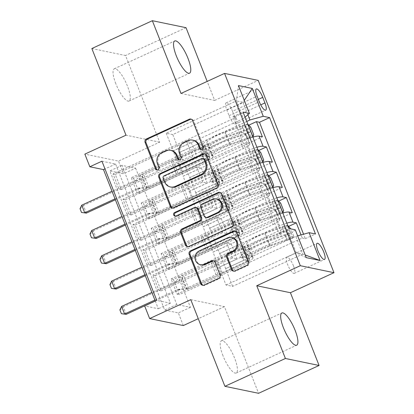 <?xml version="1.0" encoding="UTF-8"?>
<svg xmlns="http://www.w3.org/2000/svg" width="414" height="414" viewBox="0 0 414 414"><rect width="100%" height="100%" fill="white"/><g stroke="black" fill="none" stroke-linecap="round" stroke-linejoin="round"><path stroke-width="0.31" stroke-dasharray="2.07 1.55" d="M201.427 149.682A1.904 1.796 -78.3 0 0 203.921 147.208L193.524 120.821A2.722 2.562 -78.3 0 0 191.237 119.201M157.248 170.004A1.904 1.796 -78.3 0 0 159.742 167.535L158.396 164.12L157.486 163.928M179.34 159.84A1.904 1.796 -78.3 0 0 181.829 157.372L180.483 153.956L179.572 153.77M222.965 355.709A17.735 4.885 -114.7 0 1 221.381 340.805A17.735 4.885 -114.7 0 1 234.614 358.126A17.735 4.885 -114.7 0 1 236.203 373.024A17.735 4.885 -114.7 0 1 222.965 355.709M115.822 83.706A17.735 4.885 -114.7 0 1 114.238 68.802A17.735 4.885 -114.7 0 1 127.471 86.122A17.735 4.885 -114.7 0 1 129.059 101.021A17.735 4.885 -114.7 0 1 115.822 83.706M293.485 265.891A8.865 2.443 65.3 0 0 286.866 257.229A8.865 2.443 65.3 0 0 287.658 264.681A8.865 2.443 65.3 0 0 294.276 273.338A8.865 2.443 65.3 0 0 293.485 265.891M91.851 48.531L125.525 55.512L159.664 142.173L118.528 161.098L84.854 154.117M186.021 27.681L125.525 55.512M288.656 226.37L173.362 279.409L179.345 294.592L302.267 238.045L301.04 234.919M278.689 201.069L163.395 254.108L169.378 269.291L292.3 212.739M268.722 175.769L153.428 228.807L159.411 243.986L282.332 187.438M258.755 150.463L143.461 203.502L149.444 218.685L272.365 162.133M235.944 117.405L113.022 173.952L118.999 189.136L241.926 132.589L235.944 117.405L232.896 116.774L278.741 233.165L281.789 233.796L158.867 290.343L152.885 275.165L155.162 275.636L161.144 290.819L158.867 290.343M245.911 142.706L122.984 199.258L128.966 214.436L251.893 157.889L245.911 142.706L249.233 143.394L245.243 133.277L241.926 132.589M255.878 168.012L132.951 224.559L138.933 239.742L261.86 183.19L255.878 168.012L259.2 168.7A11.085 2.122 -21.5 0 1 259.832 169.088A11.085 2.122 -21.5 0 1 253.161 173.906L249.176 163.784A11.085 2.122 158.5 0 0 255.847 158.971A11.085 2.122 158.5 0 0 255.21 158.578L251.893 157.889M265.845 193.312L142.918 249.859L148.9 265.043L271.822 208.496L265.845 193.312L269.167 194A11.085 2.122 -21.5 0 1 269.799 194.394A11.085 2.122 -21.5 0 1 263.128 199.206L259.143 189.089A11.085 2.122 158.5 0 0 265.814 184.271A11.085 2.122 158.5 0 0 265.177 183.878L261.86 183.19M282.819 213.039A11.085 2.122 158.5 0 0 275.662 215.751L215.653 243.354L233.889 235.028L238.485 235.98L167.101 268.815L161.124 253.637L163.395 254.108M286.804 223.156A11.085 2.122 -21.5 0 0 279.647 225.868L219.637 253.477L215.653 243.354M272.852 187.733A11.085 2.122 158.5 0 0 265.695 190.445L205.686 218.054L223.922 209.722L228.518 210.674L157.134 243.515L151.157 228.331L153.428 228.807M276.842 197.856A11.085 2.122 -21.5 0 0 269.68 200.567L209.67 228.176L205.686 218.054M262.885 162.433A11.085 2.122 158.5 0 0 255.728 165.145L195.718 192.748L213.955 184.421L218.551 185.374L147.167 218.214L141.19 203.031L143.461 203.502M266.875 172.555A11.085 2.122 -21.5 0 0 259.713 175.267L199.703 202.87L195.718 192.748M101.937 161.201L115.589 164.032L170.408 303.193L156.756 300.362M113.022 173.952L115.294 174.423L121.276 189.607L118.999 189.136M122.984 199.258L125.261 199.729L131.243 214.907L128.966 214.436M132.951 224.559L135.228 225.03L141.21 240.213L138.933 239.742M142.918 249.859L145.195 250.335L151.177 265.514L148.9 265.043M135.611 168.182L190.43 307.343L176.778 304.513L121.959 165.352L135.611 168.182L123.512 173.745L118.528 161.098M133.494 178.201L139.477 193.379L137.2 192.908L131.222 177.73L133.494 178.201L248.788 125.163M149.444 218.685L147.167 218.214M159.411 243.986L157.134 243.515M169.378 269.291L167.101 268.815M173.362 279.409L171.091 278.938L177.068 294.121L179.345 294.592M145.195 250.335L216.579 217.495L221.174 218.447L203.026 226.794L209.096 241.999L269.105 214.39A11.085 2.122 158.5 0 0 275.781 209.572A11.085 2.122 158.5 0 0 275.144 209.184L271.822 208.496M209.096 241.999L213.086 252.116L273.095 224.512L269.105 214.39M135.228 225.03L206.612 192.194L211.207 193.147L193.059 201.494L199.129 216.693L259.143 189.089M199.129 216.693L203.119 226.815L263.128 199.206M125.261 199.729L196.645 166.889L201.24 167.841L183.091 176.193L189.162 191.392L249.176 163.784M189.162 191.392L193.152 201.514L253.161 173.906M256.908 147.249A11.085 2.122 158.5 0 0 249.745 149.961L189.736 177.57L185.751 167.447L203.988 159.116L208.584 160.073L137.2 192.908M252.918 137.132A11.085 2.122 158.5 0 0 245.761 139.839L185.751 167.447M115.294 174.423L186.678 141.588L191.273 142.54L173.124 150.887L183.185 176.209L243.194 148.605A11.085 2.122 158.5 0 0 249.865 143.787A11.085 2.122 158.5 0 0 249.233 143.394M179.195 166.092L239.209 138.483A11.085 2.122 158.5 0 0 245.88 133.665A11.085 2.122 158.5 0 0 245.243 133.277M273.095 224.512A11.085 2.122 -21.5 0 0 279.766 219.694A11.085 2.122 -21.5 0 0 279.134 219.301L275.812 218.613L281.789 233.796M302.267 238.045L305.32 238.676L303.56 234.22M155.162 275.636L226.546 242.795L231.141 243.748L212.993 252.1L226.039 285.013L232.596 286.369L302.769 254.087L295.793 236.378L225.614 268.66L243.856 260.328L248.452 261.281L177.068 294.121M232.596 286.369L225.614 268.66M246.744 121.457L179.769 152.264L172.793 134.555L242.966 102.274L236.415 100.912L243.391 118.627L245.062 117.183M247.882 114.75L242.966 102.274L244.276 100.333M172.793 134.555L166.242 133.194L236.415 100.912L238.464 85.584M166.242 133.194L173.218 150.908L243.391 118.627M190.776 299.658L224.45 306.639L258.584 393.3M224.45 306.639L198.27 318.682M183.314 325.564L178.331 312.912L164.679 310.081L109.86 170.915L123.512 173.745M190.43 307.343L178.331 312.912M181.001 93.445L214.675 100.426L207.181 81.403M214.675 100.426L258.232 80.388M155.271 301.045L158.308 308.761L144.657 305.93M226.039 285.013L296.217 252.731L302.769 254.087L305.196 254.988M219.063 267.299L289.236 235.017L296.217 252.731L306.241 257.643M219.637 253.477L225.708 268.676M209.67 228.176L215.741 243.375M199.703 202.87L205.774 218.074M189.736 177.57L195.806 192.769M179.769 152.264L185.839 167.468M115.589 164.032L104.975 168.912M170.408 303.193L158.308 308.761M121.959 165.352L109.86 170.915M176.778 304.513L164.679 310.081M179.862 152.285L198.006 143.937L202.606 144.89L208.584 160.073M198.006 143.937L203.988 159.116M202.606 144.89L131.222 177.73M139.477 193.379L262.398 136.832M232.896 116.774L243.059 112.096M121.276 189.607L192.66 156.766L197.255 157.724L179.107 166.071M191.273 142.54L197.255 157.724M186.678 141.588L192.66 156.766M275.812 218.613L152.885 275.165M189.829 177.59L207.973 169.238L213.955 184.421M207.973 169.238L212.573 170.19L218.551 185.374M212.573 170.19L141.19 203.031M131.243 214.907L202.627 182.072L207.223 183.024L189.074 191.371M201.24 167.841L207.223 183.024M196.645 166.889L202.627 182.072M211.207 193.147L217.19 208.325L199.041 216.677M206.612 192.194L212.594 207.373L217.19 208.325M141.21 240.213L212.594 207.373M199.796 202.891L217.94 194.544L222.541 195.496L151.157 228.331M222.541 195.496L228.518 210.674M217.94 194.544L223.922 209.722M221.174 218.447L227.157 233.631L209.008 241.978M216.579 217.495L222.561 232.678L227.157 233.631M151.177 265.514L222.561 232.678M209.763 228.192L227.907 219.844L232.508 220.797L161.124 253.637M232.508 220.797L238.485 235.98M227.907 219.844L233.889 235.028M231.141 243.748L237.124 258.931L218.975 267.278M226.546 242.795L232.523 257.979L237.124 258.931M278.741 233.165L288.905 228.487M295.275 229.811L289.236 235.017M161.144 290.819L232.523 257.979M219.725 253.497L237.874 245.145L242.469 246.097L171.091 278.938M295.793 236.378L297.661 235.856M305.32 238.676L315.478 233.998M242.469 246.097L248.452 261.281M237.874 245.145L243.856 260.328M232.497 111.273A8.591 2.365 65.3 0 0 226.085 102.884A8.591 2.365 65.3 0 0 226.851 110.103L229.046 115.672A8.591 2.365 65.3 0 0 235.457 124.055A8.591 2.365 65.3 0 0 234.686 116.841L232.497 111.273L258.357 99.376M159.664 142.173L125.991 135.192M193.416 140.299A8.704 8.197 -78.3 0 0 188.52 140.874L187.609 140.688M180.483 153.956A8.704 8.197 -78.3 0 1 184.954 142.514L188.52 140.874M171.329 150.463A8.704 8.197 -78.3 0 0 166.428 151.038L165.517 150.846M158.396 164.12A8.704 8.197 -78.3 0 1 162.868 152.673L166.428 151.038M172.591 208.061A2.722 2.562 -78.3 0 0 174.568 208.019L217.319 188.349A2.722 2.562 -78.3 0 0 218.716 184.773L207.171 155.467A2.722 2.562 -78.3 0 0 204.883 153.848M203.647 158.629A1.904 1.796 -78.3 0 0 202.575 158.759L201.665 158.567M171.324 187.149A8.704 8.197 -78.3 0 1 165.491 182.124L164.068 178.522A1.904 1.796 -78.3 0 1 165.046 176.022L202.575 158.759M220.098 192.469A2.722 2.562 -78.3 0 1 222.385 194.088L233.931 223.394L233.02 223.208M187.801 246.682A2.722 2.562 -78.3 0 0 189.778 246.641L232.533 226.97A2.722 2.562 -78.3 0 0 233.931 223.394M196.515 207.688A2.722 2.562 -78.3 0 0 194.989 207.864L176.933 216.17L176.028 215.979M175.422 216.139A1.904 1.796 -78.3 0 0 176.933 216.17M217.071 199.108A7.276 6.852 -78.3 0 0 212.977 199.589L212.066 199.398M206.767 217.619A2.722 2.562 -78.3 0 1 204.946 216.046L201.665 207.724A2.722 2.562 -78.3 0 1 203.062 204.149L212.977 199.589M232.404 237.672A7.276 6.852 -78.3 0 0 228.311 238.153L227.4 237.967M201.302 264.872A7.276 6.852 -78.3 0 1 195.936 258.548A7.276 6.852 -78.3 0 1 200.164 251.101L228.311 238.153M203.015 285.298A2.722 2.562 -78.3 0 0 204.992 285.262L219.482 278.596A2.722 2.562 -78.3 0 0 220.879 275.015L215.937 262.476A2.722 2.562 -78.3 0 0 213.65 260.856M233.775 271.149A2.722 2.562 -78.3 0 0 235.752 271.108L247.743 265.591A2.722 2.562 -78.3 0 0 249.14 262.015L237.6 232.709A2.722 2.562 -78.3 0 0 235.312 231.09M247.939 124.283L244.793 125.732A3.742 0.714 158.5 0 0 241.942 126.342L224.957 132.351A17.595 3.369 158.5 0 0 206.85 143.047A17.595 3.369 158.5 0 0 207.766 143.648L209.66 148.455A8.73 1.672 -21.5 0 1 210.11 148.75A8.73 1.672 -21.5 0 1 204.858 152.543L202.43 153.661A1.661 1.568 -78.3 0 0 202.694 156.808A1.661 1.568 -78.3 0 0 203.626 156.699L206.053 155.581A8.73 1.672 158.5 0 0 211.306 151.788A8.73 1.672 158.5 0 0 210.855 151.488L212.749 156.295A8.73 1.672 -21.5 0 1 213.2 156.595A8.73 1.672 -21.5 0 1 207.947 160.389L148.9 187.552L146.623 187.081L141.64 174.429L171.163 160.849L173.036 160.327A6.019 1.154 158.5 0 0 177.337 158.738L201.784 147.493A5.128 0.983 -21.5 0 0 204.868 145.262A5.128 0.983 -21.5 0 0 204.599 145.086A21.197 4.057 158.5 0 1 203.497 144.367L205.391 149.175A21.197 4.057 158.5 0 0 206.493 149.894L204.599 145.086M252.835 136.925A7.343 1.408 158.5 0 0 247.282 138.121L230.298 144.134A21.197 4.057 158.5 0 0 208.48 157.015A21.197 4.057 158.5 0 0 209.582 157.739L207.688 152.932A5.128 0.983 -21.5 0 1 207.957 153.108A5.128 0.983 -21.5 0 1 204.873 155.333L202.446 156.451A1.661 1.568 101.7 0 1 200.397 155.602A1.661 1.568 101.7 0 1 201.251 153.413L203.672 152.3A5.128 0.983 158.5 0 0 206.762 150.07A5.128 0.983 158.5 0 0 206.493 149.894M247.851 124.272A7.343 1.408 158.5 0 0 242.299 125.473L225.314 131.481A21.197 4.057 158.5 0 0 203.497 144.367M207.766 143.648A8.73 1.672 -21.5 0 1 208.216 143.943A8.73 1.672 -21.5 0 1 202.963 147.736L143.917 174.899L141.64 174.429L135.657 180.245A2.769 2.608 101.7 0 1 134.969 180.701L112.023 191.258M253.746 134.783L250.599 136.227L249.777 138.385A3.742 0.714 158.5 0 0 246.925 138.99L229.941 145.003A17.595 3.369 158.5 0 0 211.833 155.695A17.595 3.369 158.5 0 0 212.749 156.295M249.777 138.385L252.856 136.967M209.582 157.739A5.128 0.983 -21.5 0 1 209.851 157.915A5.128 0.983 -21.5 0 1 206.767 160.14L182.32 171.391A6.019 1.154 -21.5 0 1 178.02 172.98L176.147 173.502L146.623 187.081L144.864 187.382L140.362 175.955M250.599 136.227L247.608 128.64L250.755 127.191M244.793 125.732L247.608 128.64M115.377 199.771L139.601 188.629A2.769 2.608 101.7 0 1 140.377 188.411L148.9 187.552L143.917 174.899L137.293 180.582A2.769 2.608 101.7 0 1 136.61 181.037L83.374 205.53L81.734 205.189M207.688 152.932A21.197 4.057 -21.5 0 1 206.586 152.207A21.197 4.057 -21.5 0 1 228.404 139.327L245.388 133.313A7.343 1.408 -21.5 0 1 250.046 132.123C250.744 131.078 250.346 130.063 248.85 129.085A7.343 1.408 158.5 0 0 244.193 130.281L227.208 136.289A21.197 4.057 158.5 0 0 205.391 149.175M209.66 148.455A17.595 3.369 -21.5 0 1 208.744 147.855A17.595 3.369 -21.5 0 1 226.851 137.158L243.836 131.15A3.742 0.714 -21.5 0 1 245.367 130.689C247.298 131.455 247.696 132.464 246.563 133.727A3.742 0.714 158.5 0 0 245.031 134.183L228.047 140.196A17.595 3.369 158.5 0 0 209.939 150.887A17.595 3.369 158.5 0 0 210.855 151.488M250.046 132.123L246.563 133.727L250.046 132.123M176.147 173.502L171.163 160.849M115.009 198.849L137.96 188.292A2.769 2.608 101.7 0 1 138.742 188.07L144.864 187.382M80.021 208.677L81.786 212.527M86.366 213.117L83.374 205.53L80.295 208.734M257.906 149.589L254.76 151.032A3.742 0.714 158.5 0 0 251.909 151.643L234.924 157.656A17.595 3.369 158.5 0 0 216.817 168.348A17.595 3.369 158.5 0 0 217.733 168.948L219.627 173.756A8.73 1.672 -21.5 0 1 220.077 174.056A8.73 1.672 -21.5 0 1 214.825 177.849L212.398 178.962A1.661 1.568 -78.3 0 0 212.661 182.108A1.661 1.568 -78.3 0 0 213.593 182L216.02 180.882A8.73 1.672 158.5 0 0 221.273 177.088A8.73 1.672 158.5 0 0 220.822 176.794L222.716 181.601A8.73 1.672 -21.5 0 1 223.167 181.896A8.73 1.672 -21.5 0 1 217.914 185.689L158.867 212.853L156.59 212.382L151.607 199.734L181.13 186.15L183.004 185.632A6.019 1.154 158.5 0 0 187.304 184.039L211.745 172.793A5.128 0.983 -21.5 0 0 214.835 170.568A5.128 0.983 -21.5 0 0 214.566 170.392A21.197 4.057 158.5 0 1 213.464 169.668L215.358 174.475A21.197 4.057 158.5 0 0 216.46 175.2L214.566 170.392M262.802 162.226A7.343 1.408 158.5 0 0 257.249 163.427L240.265 169.435A21.197 4.057 158.5 0 0 218.447 182.32A21.197 4.057 158.5 0 0 219.549 183.045L217.655 178.237A5.128 0.983 -21.5 0 1 217.924 178.408A5.128 0.983 -21.5 0 1 214.84 180.639L212.413 181.756A1.661 1.568 101.7 0 1 210.364 180.902A1.661 1.568 101.7 0 1 211.218 178.719L213.64 177.601A5.128 0.983 158.5 0 0 216.729 175.376A5.128 0.983 158.5 0 0 216.46 175.2M257.818 149.573A7.343 1.408 158.5 0 0 252.266 150.774L235.281 156.787A21.197 4.057 158.5 0 0 213.464 169.668M217.733 168.948A8.73 1.672 -21.5 0 1 218.183 169.248A8.73 1.672 -21.5 0 1 212.931 173.042L153.884 200.205L151.607 199.734L145.624 205.546A2.769 2.608 101.7 0 1 144.936 206.001L121.99 216.558M263.713 160.083L260.566 161.532L259.738 163.685A3.742 0.714 158.5 0 0 256.892 164.296L239.908 170.304A17.595 3.369 158.5 0 0 221.8 181.001A17.595 3.369 158.5 0 0 222.716 181.601M259.738 163.685L262.823 162.267M219.549 183.045A5.128 0.983 -21.5 0 1 219.818 183.216A5.128 0.983 -21.5 0 1 216.729 185.446L192.287 196.691A6.019 1.154 -21.5 0 1 187.987 198.28L186.114 198.803L156.59 212.382L154.831 212.682L150.329 201.256M260.566 161.532L257.575 153.941L260.722 152.492M254.76 151.032L257.575 153.941M125.344 225.076L149.568 213.934A2.769 2.608 101.7 0 1 150.344 213.712L158.867 212.853L153.884 200.205L147.26 205.887A2.769 2.608 101.7 0 1 146.577 206.343L93.341 230.831L91.701 230.489M217.655 178.237A21.197 4.057 -21.5 0 1 216.553 177.513A21.197 4.057 -21.5 0 1 238.371 164.627L255.355 158.619A7.343 1.408 -21.5 0 1 260.013 157.423C260.711 156.378 260.313 155.364 258.817 154.391A7.343 1.408 158.5 0 0 254.16 155.581L237.175 161.595A21.197 4.057 158.5 0 0 215.358 174.475M219.627 173.756A17.595 3.369 -21.5 0 1 218.711 173.155A17.595 3.369 -21.5 0 1 236.818 162.464L253.803 156.451A3.742 0.714 -21.5 0 1 255.334 155.99C257.265 156.756 257.663 157.77 256.53 159.028A3.742 0.714 158.5 0 0 254.998 159.488L238.014 165.496A17.595 3.369 158.5 0 0 219.906 176.193A17.595 3.369 158.5 0 0 220.822 176.794M260.013 157.423L256.53 159.028L260.013 157.423M186.114 198.803L181.13 186.15M124.976 224.15L147.927 213.593A2.769 2.608 101.7 0 1 148.709 213.376L154.831 212.682M89.988 233.977L91.753 237.827M96.333 238.423L93.341 230.831L90.262 234.034M267.874 174.889L264.722 176.338A3.742 0.714 158.5 0 0 261.876 176.944L244.891 182.957A17.595 3.369 158.5 0 0 226.784 193.648A17.595 3.369 158.5 0 0 227.7 194.249L229.594 199.056A8.73 1.672 -21.5 0 1 230.044 199.357A8.73 1.672 -21.5 0 1 224.792 203.15L222.365 204.268A1.661 1.568 -78.3 0 0 222.628 207.409A1.661 1.568 -78.3 0 0 223.56 207.3L225.987 206.188A8.73 1.672 158.5 0 0 231.24 202.394A8.73 1.672 158.5 0 0 230.789 202.094L232.684 206.902A8.73 1.672 -21.5 0 1 233.134 207.202A8.73 1.672 -21.5 0 1 227.881 210.995L168.834 238.159L166.557 237.688L161.574 225.035L191.097 211.456L192.971 210.933A6.019 1.154 158.5 0 0 197.271 209.344L221.713 198.099A5.128 0.983 -21.5 0 0 224.802 195.869A5.128 0.983 -21.5 0 0 224.533 195.693A21.197 4.057 158.5 0 1 223.431 194.968L225.325 199.776A21.197 4.057 158.5 0 0 226.427 200.5L224.533 195.693M272.769 187.526A7.343 1.408 158.5 0 0 267.216 188.727L250.232 194.74A21.197 4.057 158.5 0 0 228.414 207.621A21.197 4.057 158.5 0 0 229.516 208.345L227.622 203.538A5.128 0.983 -21.5 0 1 227.891 203.714A5.128 0.983 -21.5 0 1 224.807 205.939L222.38 207.057A1.661 1.568 101.7 0 1 220.331 206.208A1.661 1.568 101.7 0 1 221.185 204.019L223.607 202.907A5.128 0.983 158.5 0 0 226.696 200.676A5.128 0.983 158.5 0 0 226.427 200.5M267.786 174.879A7.343 1.408 158.5 0 0 262.233 176.074L245.248 182.088A21.197 4.057 158.5 0 0 223.431 194.968M227.7 194.249A8.73 1.672 -21.5 0 1 228.15 194.549A8.73 1.672 -21.5 0 1 222.898 198.342L163.851 225.506L161.574 225.035L155.592 230.846A2.769 2.608 101.7 0 1 154.903 231.302L131.957 241.864M273.68 185.389L270.533 186.833L269.705 188.986A3.742 0.714 158.5 0 0 266.859 189.596L249.875 195.61A17.595 3.369 158.5 0 0 231.768 206.301A17.595 3.369 158.5 0 0 232.684 206.902M269.705 188.986L272.79 187.573M229.516 208.345A5.128 0.983 -21.5 0 1 229.786 208.521A5.128 0.983 -21.5 0 1 226.696 210.747L202.255 221.992A6.019 1.154 -21.5 0 1 197.954 223.586L196.081 224.103L166.557 237.688L164.798 237.988L160.296 226.556M270.533 186.833L267.542 179.241L270.689 177.797M264.722 176.338L267.542 179.241M135.311 250.377L159.535 239.235A2.769 2.608 101.7 0 1 160.311 239.018L168.834 238.159L163.851 225.506L157.227 231.188A2.769 2.608 101.7 0 1 156.544 231.643L103.309 256.131L101.668 255.795M227.622 203.538A21.197 4.057 -21.5 0 1 226.52 202.813A21.197 4.057 -21.5 0 1 248.338 189.933L265.322 183.919A7.343 1.408 -21.5 0 1 269.98 182.729C270.678 181.679 270.28 180.67 268.784 179.692A7.343 1.408 158.5 0 0 264.127 180.882L247.137 186.895A21.197 4.057 158.5 0 0 225.325 199.776M229.594 199.056A17.595 3.369 -21.5 0 1 228.678 198.456A17.595 3.369 -21.5 0 1 246.785 187.765L263.77 181.751A3.742 0.714 -21.5 0 1 265.302 181.296C267.232 182.062 267.63 183.071 266.497 184.328A3.742 0.714 158.5 0 0 264.965 184.789L247.981 190.802A17.595 3.369 158.5 0 0 229.873 201.494A17.595 3.369 158.5 0 0 230.789 202.094M269.98 182.729L266.497 184.328L269.98 182.729M196.081 224.103L191.097 211.456M134.943 249.451L157.894 238.894A2.769 2.608 101.7 0 1 158.676 238.676L164.798 237.988M99.955 259.278L101.72 263.133M106.3 263.723L103.309 256.131L100.229 259.335M277.841 200.19L274.689 201.639A3.742 0.714 158.5 0 0 271.843 202.249L254.858 208.258A17.595 3.369 158.5 0 0 236.751 218.954A17.595 3.369 158.5 0 0 237.667 219.555L239.556 224.362A8.73 1.672 -21.5 0 1 240.011 224.657A8.73 1.672 -21.5 0 1 234.759 228.45L232.332 229.568A1.661 1.568 -78.3 0 0 232.596 232.715A1.661 1.568 -78.3 0 0 233.527 232.606L235.954 231.488A8.73 1.672 158.5 0 0 241.207 227.695A8.73 1.672 158.5 0 0 240.757 227.395L242.651 232.202A8.73 1.672 -21.5 0 1 243.101 232.502A8.73 1.672 -21.5 0 1 237.848 236.296L178.801 263.459L176.524 262.988L171.541 250.335L201.064 236.756L202.938 236.234A6.019 1.154 158.5 0 0 207.238 234.645L231.68 223.4A5.128 0.983 -21.5 0 0 234.769 221.169A5.128 0.983 -21.5 0 0 234.5 220.998A21.197 4.057 158.5 0 1 233.398 220.274L235.292 225.081A21.197 4.057 158.5 0 0 236.394 225.806L234.5 220.998M282.736 212.832A7.343 1.408 158.5 0 0 277.183 214.028L260.199 220.041A21.197 4.057 158.5 0 0 238.381 232.922A21.197 4.057 158.5 0 0 239.483 233.646L237.589 228.838A5.128 0.983 -21.5 0 1 237.859 229.014A5.128 0.983 -21.5 0 1 234.769 231.245L232.347 232.357A1.661 1.568 101.7 0 1 230.298 231.509A1.661 1.568 101.7 0 1 231.152 229.325L233.574 228.207A5.128 0.983 158.5 0 0 236.663 225.977A5.128 0.983 158.5 0 0 236.394 225.806M277.753 200.179A7.343 1.408 158.5 0 0 272.2 201.38L255.215 207.388A21.197 4.057 158.5 0 0 233.398 220.274M237.667 219.555A8.73 1.672 -21.5 0 1 238.117 219.85A8.73 1.672 -21.5 0 1 232.865 223.643L173.818 250.806L171.541 250.335L165.559 256.152A2.769 2.608 101.7 0 1 164.87 256.608L141.919 267.165M283.647 210.69L280.501 212.139L279.673 214.292A3.742 0.714 158.5 0 0 276.826 214.897L259.842 220.91A17.595 3.369 158.5 0 0 241.735 231.602A17.595 3.369 158.5 0 0 242.651 232.202M279.673 214.292L282.757 212.874M239.483 233.646A5.128 0.983 -21.5 0 1 239.753 233.822A5.128 0.983 -21.5 0 1 236.663 236.052L212.222 247.298A6.019 1.154 -21.5 0 1 207.921 248.886L206.048 249.409L176.524 262.988L174.765 263.288L170.263 251.862M280.501 212.139L277.509 204.547L280.656 203.098M274.689 201.639L277.509 204.547M145.278 275.683L169.502 264.536A2.769 2.608 101.7 0 1 170.278 264.318L178.801 263.459L173.818 250.806L167.194 256.489A2.769 2.608 101.7 0 1 166.511 256.944L113.276 281.437L111.635 281.096M237.589 228.838A21.197 4.057 -21.5 0 1 236.487 228.119A21.197 4.057 -21.5 0 1 258.305 215.233L275.289 209.22A7.343 1.408 -21.5 0 1 279.947 208.03C280.645 206.984 280.247 205.97 278.751 204.997A7.343 1.408 158.5 0 0 274.094 206.188L257.104 212.196A21.197 4.057 158.5 0 0 235.292 225.081M239.556 224.362A17.595 3.369 -21.5 0 1 238.645 223.762A17.595 3.369 -21.5 0 1 256.752 213.065L273.737 207.057A3.742 0.714 -21.5 0 1 275.269 206.596C277.199 207.362 277.597 208.371 276.464 209.634A3.742 0.714 158.5 0 0 274.932 210.089L257.948 216.103A17.595 3.369 158.5 0 0 239.841 226.794A17.595 3.369 158.5 0 0 240.757 227.395M279.947 208.03L276.464 209.634L279.947 208.03M206.048 249.409L201.064 236.756M144.91 274.756L167.861 264.199A2.769 2.608 101.7 0 1 168.643 263.977L174.765 263.288M109.922 284.584L111.687 288.434M116.267 289.029L113.276 281.437L110.191 284.641M287.808 225.495L284.656 226.939A3.742 0.714 158.5 0 0 281.81 227.55L264.825 233.563A17.595 3.369 158.5 0 0 246.718 244.255A17.595 3.369 158.5 0 0 247.634 244.855L249.523 249.663A8.73 1.672 -21.5 0 1 249.978 249.963A8.73 1.672 -21.5 0 1 244.726 253.756L242.299 254.869A1.661 1.568 -78.3 0 0 242.563 258.015A1.661 1.568 -78.3 0 0 243.494 257.906L245.921 256.789A8.73 1.672 158.5 0 0 251.174 252.995A8.73 1.672 158.5 0 0 250.724 252.7L252.618 257.508A8.73 1.672 -21.5 0 1 253.068 257.803A8.73 1.672 -21.5 0 1 247.815 261.596L188.768 288.76L186.491 288.289L181.508 275.641L211.031 262.057L212.905 261.539A6.019 1.154 158.5 0 0 217.205 259.945L241.647 248.7A5.128 0.983 -21.5 0 0 244.736 246.475A5.128 0.983 -21.5 0 0 244.467 246.299A21.197 4.057 158.5 0 1 243.365 245.574L245.259 250.382A21.197 4.057 158.5 0 0 246.361 251.107L244.467 246.299M292.786 238.143L293.614 235.99L290.468 237.439L289.64 239.592L292.786 238.143A7.343 1.408 158.5 0 0 287.15 239.333L270.161 245.342A21.197 4.057 158.5 0 0 248.348 258.227A21.197 4.057 158.5 0 0 249.451 258.952L247.556 254.144A5.128 0.983 -21.5 0 1 247.826 254.315A5.128 0.983 -21.5 0 1 244.736 256.545L242.314 257.663A1.661 1.568 101.7 0 1 240.265 256.809A1.661 1.568 101.7 0 1 241.119 254.626L243.541 253.508A5.128 0.983 158.5 0 0 246.63 251.282A5.128 0.983 158.5 0 0 246.361 251.107M287.72 225.48A7.343 1.408 158.5 0 0 282.167 226.681L265.183 232.694A21.197 4.057 158.5 0 0 243.365 245.574M247.634 244.855A8.73 1.672 -21.5 0 1 248.084 245.155A8.73 1.672 -21.5 0 1 242.832 248.949L183.785 276.112L181.508 275.641L175.526 281.453A2.769 2.608 101.7 0 1 174.837 281.908L151.886 292.465M289.64 239.592A3.742 0.714 158.5 0 0 286.793 240.203L269.809 246.211A17.595 3.369 158.5 0 0 251.702 256.908A17.595 3.369 158.5 0 0 252.618 257.508M249.451 258.952A5.128 0.983 -21.5 0 1 249.72 259.123A5.128 0.983 -21.5 0 1 246.63 261.353L222.189 272.598A6.019 1.154 -21.5 0 1 217.888 274.187L216.015 274.71L186.491 288.289L184.732 288.589L180.23 277.163M293.614 235.99L290.814 228.885M290.468 237.439L287.476 229.848L290.623 228.404M284.656 226.939L287.476 229.848M155.245 300.983L179.469 289.841A2.769 2.608 101.7 0 1 180.245 289.619L188.768 288.76L183.785 276.112L177.161 281.794A2.769 2.608 101.7 0 1 176.478 282.25L123.243 306.738L121.602 306.401M247.556 254.144A21.197 4.057 -21.5 0 1 246.454 253.42A21.197 4.057 -21.5 0 1 268.272 240.534L285.256 234.526A7.343 1.408 -21.5 0 1 289.914 233.336C290.612 232.285 290.214 231.276 288.718 230.298A7.343 1.408 158.5 0 0 284.056 231.488L267.071 237.501A21.197 4.057 158.5 0 0 245.259 250.382M249.523 249.663A17.595 3.369 -21.5 0 1 248.612 249.062A17.595 3.369 -21.5 0 1 266.719 238.371L283.704 232.357A3.742 0.714 -21.5 0 1 285.236 231.897C287.166 232.663 287.564 233.677 286.431 234.935A3.742 0.714 158.5 0 0 284.899 235.395L267.915 241.403A17.595 3.369 158.5 0 0 249.808 252.1A17.595 3.369 158.5 0 0 250.724 252.7M289.914 233.336L286.431 234.935L289.914 233.336M216.015 274.71L211.031 262.057M154.877 300.057L177.829 289.5A2.769 2.608 101.7 0 1 178.61 289.282L184.732 288.589M119.889 309.884L121.654 313.74M126.234 314.329L123.243 306.738L120.158 309.941M203.921 147.208L203.01 147.022M159.742 167.535L158.831 167.344M181.829 157.372L180.918 157.185M279.647 225.868L275.662 215.751M269.68 200.567L265.695 190.445M259.713 175.267L255.728 165.145M249.745 149.961L245.761 139.839M243.194 148.605L239.209 138.483M279.134 219.301L275.144 209.184M269.167 194L265.177 183.878M259.2 168.7L255.21 158.578M226.851 110.103L257.099 96.188M234.686 116.841L260.722 104.861M229.046 115.672L259.293 101.756M184.954 142.514L184.044 142.323M162.868 152.673L161.957 152.487M193.524 120.821L192.613 120.634M217.319 188.349L216.408 188.163M174.568 208.019L173.657 207.828M207.171 155.467L206.26 155.281M218.716 184.773L217.805 184.587M165.046 176.022L164.135 175.831M164.068 178.522L163.163 178.336M165.491 182.124L164.581 181.937M222.385 194.088L221.474 193.902M232.533 226.97L231.623 226.784M189.778 246.641L188.867 246.449M194.989 207.864L194.078 207.678M203.062 204.149L202.151 203.962M201.665 207.724L200.754 207.538M204.946 216.046L204.035 215.86M200.164 251.101L199.253 250.915M215.937 262.476L215.026 262.285M220.879 275.015L219.969 274.829M219.482 278.596L218.571 278.405M204.992 285.262L204.081 285.07M237.6 232.709L236.689 232.518M249.14 262.015L248.234 261.824M247.743 265.591L246.837 265.405M235.752 271.108L234.841 270.922M201.251 153.413L202.43 153.661M244.865 125.804L249.797 138.328M203.672 152.3L201.784 147.493M182.32 171.391L177.337 158.738M206.767 160.14L204.873 155.333M202.963 147.736L204.858 152.543M206.053 155.581L207.947 160.389M227.208 136.289L225.314 131.481M230.298 144.134L228.404 139.327M224.957 132.351L226.851 137.158M228.047 140.196L229.941 145.003M244.193 130.281L242.299 125.473M241.942 126.342L243.836 131.15M247.282 138.121L245.388 133.313M245.031 134.183L246.925 138.99M178.02 172.98L173.036 160.327M140.377 188.411L138.742 188.07M139.601 188.629L137.96 188.292M136.61 181.037L134.969 180.701M137.293 180.582L135.657 180.245M141.997 176.292L146.499 187.723M245.367 130.689L248.85 129.085M202.446 156.451L203.626 156.699M211.218 178.719L212.398 178.962M254.833 151.105L259.764 163.628M213.64 177.601L211.745 172.793M192.287 196.691L187.304 184.039M216.729 185.446L214.84 180.639M212.931 173.042L214.825 177.849M216.02 180.882L217.914 185.689M237.175 161.595L235.281 156.787M240.265 169.435L238.371 164.627M234.924 157.656L236.818 162.464M238.014 165.496L239.908 170.304M254.16 155.581L252.266 150.774M251.909 151.643L253.803 156.451M257.249 163.427L255.355 158.619M254.998 159.488L256.892 164.296M187.987 198.28L183.004 185.632M150.344 213.712L148.709 213.376M149.568 213.934L147.927 213.593M146.577 206.343L144.936 206.001M147.26 205.887L145.624 205.546M151.964 201.597L156.466 213.024M255.334 155.99L258.817 154.391M212.413 181.756L213.593 182M221.185 204.019L222.365 204.268M264.8 176.411L269.731 188.934M223.607 202.907L221.713 198.099M202.255 221.992L197.271 209.344M226.696 210.747L224.807 205.939M222.898 198.342L224.792 203.15M225.987 206.188L227.881 210.995M247.137 186.895L245.248 182.088M250.232 194.74L248.338 189.933M244.891 182.957L246.785 187.765M247.981 190.802L249.875 195.61M264.127 180.882L262.233 176.074M261.876 176.944L263.77 181.751M267.216 188.727L265.322 183.919M264.965 184.789L266.859 189.596M197.954 223.586L192.971 210.933M160.311 239.018L158.676 238.676M159.535 239.235L157.894 238.894M156.544 231.643L154.903 231.302M157.227 231.188L155.592 230.846M161.931 226.898L166.433 238.324M265.302 181.296L268.784 179.692M222.38 207.057L223.56 207.3M231.152 229.325L232.332 229.568M274.761 201.711L279.698 214.235M233.574 228.207L231.68 223.4M212.222 247.298L207.238 234.645M236.663 236.052L234.769 231.245M232.865 223.643L234.759 228.45M235.954 231.488L237.848 236.296M257.104 212.196L255.215 207.388M260.199 220.041L258.305 215.233M254.858 208.258L256.752 213.065M257.948 216.103L259.842 220.91M274.094 206.188L272.2 201.38M271.843 202.249L273.737 207.057M277.183 214.028L275.289 209.22M274.932 210.089L276.826 214.897M207.921 248.886L202.938 236.234M170.278 264.318L168.643 263.977M169.502 264.536L167.861 264.199M166.511 256.944L164.87 256.608M167.194 256.489L165.559 256.152M171.898 252.198L176.4 263.63M275.269 206.596L278.751 204.997M232.347 232.357L233.527 232.606M241.119 254.626L242.299 254.869M292.812 238.091L289.039 228.518M284.728 227.012L289.665 239.54M243.541 253.508L241.647 248.7M222.189 272.598L217.205 259.945M246.63 261.353L244.736 256.545M242.832 248.949L244.726 253.756M245.921 256.789L247.815 261.596M267.071 237.501L265.183 232.694M270.161 245.342L268.272 240.534M264.825 233.563L266.719 238.371M267.915 241.403L269.809 246.211M284.056 231.488L282.167 226.681M281.81 227.55L283.704 232.357M287.15 239.333L285.256 234.526M284.899 235.395L286.793 240.203M217.888 274.187L212.905 261.539M180.245 289.619L178.61 289.282M179.469 289.841L177.829 289.5M176.478 282.25L174.837 281.908M177.161 281.794L175.526 281.453M181.865 277.504L186.367 288.931M285.236 231.897L288.718 230.298M242.314 257.663L243.494 257.906M221.381 340.805L281.872 312.979M114.238 68.802L174.729 40.976M286.866 257.229L317.114 243.318M249.865 143.787L245.88 133.665M259.832 169.088L255.847 158.971M269.799 194.394L265.814 184.271M279.766 219.694L275.781 209.572M226.085 102.884L256.333 88.969M235.457 124.055L265.705 110.145M294.276 273.338L324.524 259.428M129.059 101.021L189.55 73.195M236.203 373.024L296.698 345.198M179.779 160.001L178.869 159.814M157.693 170.164L156.782 169.973M191.703 119.253L190.792 119.061M201.872 149.837L200.961 149.651M173.036 208.201L172.126 208.009M205.349 153.899L204.438 153.708M188.251 246.816L187.34 246.63M175.862 216.294L174.956 216.108M220.564 192.52L219.653 192.329M214.116 260.903L213.205 260.716M203.46 285.437L202.549 285.251M235.773 231.136L234.867 230.95M234.22 271.289L233.31 271.098M206.762 150.07L204.868 145.262M209.851 157.915L207.957 153.108M210.11 148.75L208.216 143.943M213.2 156.595L211.306 151.788M206.586 152.207L208.48 157.015M206.85 143.047L208.744 147.855M209.939 150.887L211.833 155.695M201.509 156.559L202.694 156.808M216.729 175.376L214.835 170.568M219.818 183.216L217.924 178.408M220.077 174.056L218.183 169.248M223.167 181.896L221.273 177.088M216.553 177.513L218.447 182.32M216.817 168.348L218.711 173.155M219.906 176.193L221.8 181.001M211.476 181.865L212.661 182.108M226.696 200.676L224.802 195.869M229.786 208.521L227.891 203.714M230.044 199.357L228.15 194.549M233.134 207.202L231.24 202.394M226.52 202.813L228.414 207.621M226.784 193.648L228.678 198.456M229.873 201.494L231.768 206.301M221.443 207.166L222.628 207.409M236.663 225.977L234.769 221.169M239.753 233.822L237.859 229.014M240.011 224.657L238.117 219.85M243.101 232.502L241.207 227.695M236.487 228.119L238.381 232.922M236.751 218.954L238.645 223.762M239.841 226.794L241.735 231.602M231.41 232.466L232.596 232.715M246.63 251.282L244.736 246.475M249.72 259.123L247.826 254.315M249.978 249.963L248.084 245.155M253.068 257.803L251.174 252.995M246.454 253.42L248.348 258.227M246.718 244.255L248.612 249.062M249.808 252.1L251.702 256.908M241.378 257.772L242.563 258.015"/><path stroke-width="0.62" d="M202.032 149.526A1.904 1.796 -78.3 0 0 203.01 147.022L192.613 120.634A2.722 2.562 -78.3 0 0 189.26 119.242L146.509 138.907A2.722 2.562 -78.3 0 0 145.112 142.488L155.504 168.876A1.904 1.796 -78.3 0 0 157.853 169.849A1.904 1.796 -78.3 0 0 158.831 167.344L157.486 163.928A8.704 8.197 -78.3 0 1 161.957 152.487L165.517 150.846A8.704 8.197 -78.3 0 1 170.418 150.272A8.704 8.197 -78.3 0 1 176.25 155.297L177.596 158.712A1.904 1.796 -78.3 0 0 179.94 159.685A1.904 1.796 -78.3 0 0 180.918 157.185L179.572 153.77A8.704 8.197 -78.3 0 1 184.044 142.323L187.609 140.688A8.704 8.197 -78.3 0 1 192.505 140.113A8.704 8.197 -78.3 0 1 198.337 145.138L199.683 148.554A1.904 1.796 -78.3 0 0 202.032 149.526M295.11 330.294A17.735 4.885 65.3 0 0 281.872 312.979A17.735 4.885 65.3 0 0 283.461 327.878A17.735 4.885 65.3 0 0 296.698 345.198A17.735 4.885 65.3 0 0 295.11 330.294M187.966 58.291A17.735 4.885 65.3 0 0 174.729 40.976A17.735 4.885 65.3 0 0 176.317 55.874A17.735 4.885 65.3 0 0 189.55 73.195A17.735 4.885 65.3 0 0 187.966 58.291M323.732 251.976A8.865 2.443 65.3 0 0 317.114 243.318A8.865 2.443 65.3 0 0 317.905 250.765A8.865 2.443 65.3 0 0 324.524 259.428A8.865 2.443 65.3 0 0 323.732 251.976M231.488 269.53A2.722 2.562 -78.3 0 0 234.841 270.922L246.837 265.405A2.722 2.562 -78.3 0 0 248.234 261.824L236.689 232.518A2.722 2.562 -78.3 0 0 233.336 231.131L190.58 250.796A2.722 2.562 -78.3 0 0 189.182 254.372L200.728 283.678A2.722 2.562 -78.3 0 0 204.081 285.07L218.571 278.405A2.722 2.562 -78.3 0 0 219.969 274.829L215.026 262.285A2.722 2.562 -78.3 0 0 211.673 260.898L204.49 264.199A7.276 6.852 -78.3 0 1 200.397 264.681A7.276 6.852 -78.3 0 1 195.025 258.362A7.276 6.852 -78.3 0 1 199.253 250.915L227.4 237.967A7.276 6.852 -78.3 0 1 231.493 237.486A7.276 6.852 -78.3 0 1 236.865 243.805A7.276 6.852 -78.3 0 1 232.632 251.251L227.943 253.409A2.722 2.562 -78.3 0 0 226.546 256.985L231.488 269.53L232.399 269.716A2.722 2.562 -78.3 0 0 233.775 271.149M207.181 81.403L186.021 27.681L152.347 20.7L91.851 48.531L125.991 135.192L84.854 154.117L89.838 166.764L101.937 161.201L156.756 300.362L144.657 305.93L149.64 318.578L183.314 325.564L198.27 318.682M285.406 358.488L319.08 365.469L290.426 292.724L256.752 285.743L285.406 358.488L224.911 386.319L190.776 299.658L149.64 318.578M256.752 285.743L300.305 265.705L224.559 73.407L258.232 80.388L333.979 272.686L300.305 265.705M152.347 20.7L181.001 93.445L224.559 73.407M216.408 188.163A2.722 2.562 -78.3 0 0 217.805 184.587L206.26 155.281A2.722 2.562 -78.3 0 0 202.907 153.889L160.156 173.554A2.722 2.562 -78.3 0 0 158.759 177.135L170.304 206.441A2.722 2.562 -78.3 0 0 173.657 207.828L216.408 188.163M221.474 193.902L233.02 223.208A2.722 2.562 -78.3 0 1 231.623 226.784L188.867 246.449A2.722 2.562 -78.3 0 1 185.513 245.057L180.576 232.518A2.722 2.562 -78.3 0 1 181.974 228.942L199.31 220.962A2.722 2.562 -78.3 0 0 200.707 217.386L197.431 209.07A2.722 2.562 -78.3 0 0 194.078 207.678L176.028 215.979A1.904 1.796 -78.3 0 1 173.549 214.452A1.904 1.796 -78.3 0 1 174.656 212.506L218.121 192.51A2.722 2.562 -78.3 0 1 221.474 193.902M319.08 365.469L258.584 393.3L224.911 386.319M301.04 234.919L296.289 222.861L288.656 226.37M286.804 223.156A11.085 2.122 -21.5 0 1 292.967 222.173L288.977 212.051L292.3 212.739L286.322 197.561L278.689 201.069M276.842 197.856A11.085 2.122 -21.5 0 1 283 196.867L279.015 186.75L282.332 187.438L276.355 172.255L268.722 175.769M266.875 172.555A11.085 2.122 -21.5 0 1 273.033 171.567L269.048 161.444L272.365 162.133L266.388 146.954L263.066 146.266A11.085 2.122 158.5 0 0 256.908 147.249M258.755 150.463L266.388 146.954M257.099 96.188L259.293 101.756A8.591 2.365 65.3 0 0 265.705 110.145A8.591 2.365 65.3 0 0 264.934 102.926L262.74 97.357A8.591 2.365 65.3 0 0 256.333 88.969A8.591 2.365 65.3 0 0 257.099 96.188M297.661 235.856L309.108 232.678L315.478 233.998L269.633 117.607L263.263 116.287L249.942 119.982L246.744 121.457M309.108 232.678L320.074 260.509L306.241 257.643L295.275 229.811L288.905 228.487L243.059 112.096L249.43 113.42L238.464 85.584L252.297 88.456L263.263 116.287M303.56 234.22L259.469 122.285L256.421 121.649L262.398 136.832L259.081 136.144A11.085 2.122 158.5 0 0 252.918 137.132M273.033 171.567L276.355 172.255M283 196.867L286.322 197.561M292.967 222.173L296.289 222.861M249.942 119.982L247.882 114.75M290.426 292.724L333.979 272.686M89.838 166.764L103.49 169.595L155.271 301.045M104.975 168.912L103.49 169.595M248.788 125.163L256.421 121.649M259.469 122.285L269.633 117.607M245.062 117.183L249.43 113.42M269.048 161.444A11.085 2.122 158.5 0 0 262.885 162.433M279.015 186.75A11.085 2.122 158.5 0 0 272.852 187.733M288.977 212.051A11.085 2.122 158.5 0 0 282.819 213.039M244.276 100.333L252.297 88.456M320.074 260.509L305.196 254.988M201.427 149.682A1.904 1.796 -78.3 0 1 200.593 148.74L199.248 145.324A8.704 8.197 -78.3 0 0 193.416 140.299L192.505 140.113M170.418 150.272L171.329 150.463A8.704 8.197 -78.3 0 1 177.161 155.488L178.506 158.904A1.904 1.796 -78.3 0 0 179.34 159.84M191.237 119.201A2.722 2.562 -78.3 0 0 190.171 119.429L147.42 139.099A2.722 2.562 -78.3 0 0 146.023 142.675L156.414 169.062A1.904 1.796 -78.3 0 0 157.248 170.004M204.883 153.848A2.722 2.562 -78.3 0 0 203.817 154.075L161.067 173.745A2.722 2.562 -78.3 0 0 159.669 177.321L171.215 206.627A2.722 2.562 -78.3 0 0 172.591 208.061M204.014 159.54A1.904 1.796 -78.3 0 0 201.665 158.567L164.135 175.831A1.904 1.796 -78.3 0 0 163.163 178.336L164.581 181.937A8.704 8.197 -78.3 0 0 170.413 186.962A8.704 8.197 -78.3 0 0 175.308 186.388L200.961 174.584A8.704 8.197 -78.3 0 0 205.432 163.142L204.014 159.54L204.925 159.732A1.904 1.796 -78.3 0 0 203.647 158.629L202.736 158.443M170.413 186.962L171.324 187.149A8.704 8.197 -78.3 0 0 176.219 186.574L175.308 186.388M204.925 159.732L206.343 163.333A8.704 8.197 -78.3 0 1 201.872 174.775L176.219 186.574M195.61 207.497L196.515 207.688A2.722 2.562 -78.3 0 1 198.342 209.256L201.618 217.578A2.722 2.562 -78.3 0 1 200.221 221.154L182.884 229.128A2.722 2.562 -78.3 0 0 181.487 232.704L186.424 245.248A2.722 2.562 -78.3 0 0 187.801 246.682M220.098 192.469A2.722 2.562 -78.3 0 0 219.032 192.696L175.567 212.692A1.904 1.796 -78.3 0 0 175.422 216.139M217.303 212.687A7.276 6.852 -78.3 0 0 221.531 205.24A7.276 6.852 -78.3 0 0 216.165 198.922A7.276 6.852 -78.3 0 0 212.066 199.398L202.151 203.962A2.722 2.562 -78.3 0 0 200.754 207.538L204.035 215.86A2.722 2.562 -78.3 0 0 207.388 217.252L217.303 212.687L218.214 212.874A7.276 6.852 -78.3 0 0 222.442 205.432A7.276 6.852 -78.3 0 0 217.071 199.108L216.165 198.922M205.856 217.428L206.767 217.619A2.722 2.562 -78.3 0 0 208.299 217.438L207.388 217.252M218.214 212.874L208.299 217.438M231.493 237.486L232.404 237.672A7.276 6.852 -78.3 0 1 237.771 243.996A7.276 6.852 -78.3 0 1 233.543 251.443L228.854 253.601A2.722 2.562 -78.3 0 0 227.457 257.177L232.399 269.716M200.397 264.681L201.302 264.872A7.276 6.852 -78.3 0 0 205.401 264.391L204.49 264.199M213.65 260.856A2.722 2.562 -78.3 0 0 212.584 261.084L205.401 264.391M235.312 231.09A2.722 2.562 -78.3 0 0 234.246 231.317L191.491 250.987A2.722 2.562 -78.3 0 0 190.093 254.563L201.639 283.869A2.722 2.562 -78.3 0 0 203.015 285.298M252.856 136.967L253.746 134.783L250.755 127.191L247.939 124.283A7.343 1.408 158.5 0 0 247.851 124.272M112.023 191.258L81.734 205.189L84.725 212.78L115.009 198.849M86.366 213.117L81.517 212.47L86.366 213.117L115.377 199.771M81.517 212.47L80.021 208.677L81.734 205.189M262.823 162.267L263.713 160.083L260.722 152.492L257.906 149.589A7.343 1.408 158.5 0 0 257.818 149.573M121.99 216.558L91.701 230.489L94.692 238.081L124.976 224.15M96.333 238.423L91.484 237.776L96.333 238.423L125.344 225.076M91.484 237.776L89.988 233.977L91.701 230.489M272.79 187.573L273.68 185.389L270.689 177.797L267.874 174.889A7.343 1.408 158.5 0 0 267.786 174.879M131.957 241.864L101.668 255.795L104.659 263.387L134.943 249.451M106.3 263.723L101.451 263.076L106.3 263.723L135.311 250.377M101.451 263.076L99.955 259.278L101.668 255.795M282.757 212.874L283.647 210.69L280.656 203.098L277.841 200.19A7.343 1.408 158.5 0 0 277.753 200.179M141.919 267.165L111.635 281.096L114.626 288.687L144.91 274.756M116.267 289.029L111.418 288.377L116.267 289.029L145.278 275.683M111.418 288.377L109.922 284.584L111.635 281.096M290.814 228.885L287.808 225.495A7.343 1.408 158.5 0 0 287.72 225.48M151.886 292.465L121.602 306.401L124.593 313.988L154.877 300.057M126.234 314.329L121.385 313.683L126.234 314.329L155.245 300.983M121.385 313.683L119.889 309.884L121.602 306.401M263.066 146.266L259.081 136.144M258.357 99.376L262.74 97.357M260.722 104.861L264.934 102.926M199.248 145.324L198.337 145.138M178.506 158.904L177.596 158.712M177.161 155.488L176.25 155.297M156.414 169.062L155.504 168.876M146.023 142.675L145.112 142.488M147.42 139.099L146.509 138.907M190.171 119.429L189.26 119.242M200.593 148.74L199.683 148.554M171.215 206.627L170.304 206.441M159.669 177.321L158.759 177.135M161.067 173.745L160.156 173.554M203.817 154.075L202.907 153.889M201.872 174.775L200.961 174.584M206.343 163.333L205.432 163.142M186.424 245.248L185.513 245.057M181.487 232.704L180.576 232.518M182.884 229.128L181.974 228.942M200.221 221.154L199.31 220.962M201.618 217.578L200.707 217.386M198.342 209.256L197.431 209.07M175.567 212.692L174.656 212.506M219.032 192.696L218.121 192.51M227.457 257.177L226.546 256.985M228.854 253.601L227.943 253.409M233.543 251.443L232.632 251.251M212.584 261.084L211.673 260.898M201.639 283.869L200.728 283.678M190.093 254.563L189.182 254.372M191.491 250.987L190.58 250.796M234.246 231.317L233.336 231.131M252.944 136.879L248.007 124.355M262.911 162.184L257.974 149.661M272.878 187.485L267.941 174.962M282.845 212.791L277.908 200.262M289.039 228.518L287.875 225.568"/></g></svg>
